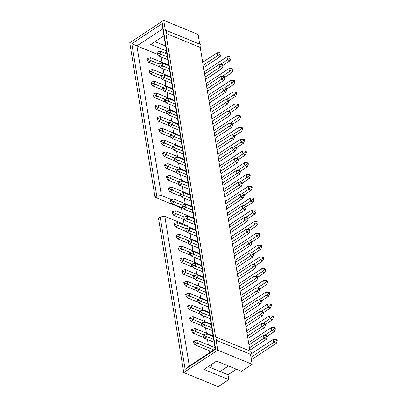 <?xml version="1.0" encoding="UTF-8"?>
<svg xmlns="http://www.w3.org/2000/svg" width="407" height="407" viewBox="0 0 407 407"><rect width="100%" height="100%" fill="white"/><g stroke="black" fill="none" stroke-linecap="round" stroke-linejoin="round"><path stroke-width="0.61" d="M249.954 351.027L200.239 47.426A1.857 1.201 -67.7 0 0 200.977 45.701A1.857 1.201 -67.7 0 0 200.366 44.424L165.975 30.322A1.857 1.201 -67.7 0 0 165.354 30.316L163.721 20.35L198.112 34.453L199.705 44.154M236.426 369.22L228.006 374.766L228.8 379.634L203.932 369.434L216.6 361.09L241.473 371.286L252.126 364.27L250.493 354.304A1.857 1.201 -67.7 0 0 251.231 352.579A1.857 1.201 -67.7 0 0 250.62 351.297L216.229 337.2A1.857 1.201 -67.7 0 0 215.608 337.189L165.847 33.328A1.857 1.201 -67.7 0 0 166.585 31.598A1.857 1.201 -67.7 0 0 165.975 30.322M189.072 227.218L188.914 226.246L164.82 216.371L160.185 216.931L158.46 218.071L183.755 372.547L218.147 386.65L228.8 379.634M164.972 53.159L166.626 52.071M185.221 203.668L184.335 198.28M183.292 191.895L182.407 186.508M181.364 180.123L180.479 174.735M179.436 168.35L178.551 162.963M177.508 156.578L176.623 151.19M175.58 144.806L174.695 139.418M173.652 133.033L172.766 127.645M171.723 121.261L170.838 115.873M169.795 109.488L168.915 104.1M167.867 97.716L166.987 92.328M165.939 85.943L165.059 80.555M164.011 74.171L163.131 68.783M162.083 62.398L161.203 57.011M182.356 213.482L181.471 208.048L181.954 207.728M184.127 224.288L183.308 219.261M212.174 368.274L211.543 364.423M209.61 352.62L209.3 350.722M208.353 344.943L207.468 339.55M206.425 333.17L205.54 327.777M204.497 321.398L203.612 316.005M202.569 309.625L201.684 304.233M200.641 297.853L199.761 292.46M198.713 286.08L197.833 280.688M196.785 274.308L195.904 268.915M194.856 262.535L193.976 257.143M192.928 250.763L192.048 245.37M191 238.99L190.12 233.598M228.459 365.954L220.039 371.499L228.006 374.766M250.493 354.304L216.102 340.201A1.857 1.201 -67.7 0 0 216.839 338.476A1.857 1.201 -67.7 0 0 216.229 337.2M208.18 366.636L220.039 371.499M181.471 208.048L155.042 197.212L156.771 196.072L161.406 195.513L136.905 45.899L131.817 43.681L162.337 23.575L215.664 349.221L185.144 369.327L160.185 216.931M156.771 196.072L131.817 43.681M200.239 47.426L165.847 33.328M185.144 369.327L189.321 365.985L215.237 348.911L162.82 28.826L136.905 45.899L157.514 54.35M164.82 216.371L189.321 365.985M166.438 50.931L150.717 44.485L163.385 36.137L164.062 36.416M154.965 41.687L165.644 46.062M171.337 199.583L161.406 195.513M183.755 372.547L217.735 350.168L252.126 364.27M216.102 340.201L217.735 350.168M155.042 197.212L129.747 42.73L163.721 20.35M162.337 23.575L162.82 28.826M215.664 349.221L215.237 348.911M157.092 53.638L158.013 53.032L157.835 51.918L156.914 52.528L157.092 53.638L158.42 55.871L167.882 59.748M203.556 67.669L220.126 56.751L217.638 55.734L203.159 65.268M167.425 56.934L160.877 54.248L158.42 55.871M158.013 53.032L160.877 54.248L160.394 51.282L166.936 53.968M220.182 53.861L221.113 54.243L220.935 53.129L219.999 52.747L220.182 53.861L217.638 55.734L217.15 52.768L202.676 62.302M219.999 52.747L217.15 52.768M221.113 54.243L220.126 56.751M157.835 51.918L160.394 51.282M159.02 65.41L159.941 64.805L159.763 63.69L158.842 64.301L159.02 65.41L160.348 67.643L169.811 71.52M205.484 79.441L222.054 68.524L219.566 67.506L205.087 77.04M169.353 68.707L162.805 66.02L160.348 67.643M159.941 64.805L162.805 66.02L162.322 63.054L168.864 65.741M222.11 65.634L223.041 66.015L222.858 64.901L221.927 64.52L222.11 65.634L219.566 67.506L219.078 64.54L204.604 74.074M221.927 64.52L219.078 64.54M223.041 66.015L222.054 68.524M159.763 63.69L162.322 63.054M160.948 77.182L161.869 76.577L161.691 75.463L160.765 76.073L160.948 77.182L162.276 79.416L171.739 83.293M207.412 91.214L223.982 80.301L221.494 79.279L207.015 88.812M171.281 80.479L164.733 77.793L162.276 79.416M161.869 76.577L164.733 77.793L164.25 74.827L170.792 77.513M224.038 77.406L224.969 77.788L224.786 76.674L223.855 76.292L224.038 77.406L221.494 79.279L221.006 76.312L206.532 85.846M223.855 76.292L221.006 76.312M224.969 77.788L223.982 80.301M161.691 75.463L164.25 74.827M162.876 88.955L163.797 88.35L163.619 87.235L162.693 87.846L162.876 88.955L164.204 91.188L173.667 95.065M209.335 102.986L225.905 92.074L223.423 91.051L208.944 100.585M173.209 92.252L166.661 89.565L164.204 91.188M163.797 88.35L166.661 89.565L166.178 86.599L172.721 89.286M225.966 89.179L226.897 89.56L226.714 88.446L225.783 88.065L225.966 89.179L223.423 91.051L222.934 88.085L208.46 97.619M225.783 88.065L222.934 88.085M226.897 89.56L225.905 92.074M163.619 87.235L166.178 86.599M164.804 100.727L165.725 100.122L165.542 99.008L164.621 99.618L164.804 100.727L166.132 102.961L175.595 106.838M211.264 114.759L227.834 103.846L225.351 102.823L210.872 112.357M175.132 104.024L168.59 101.338L166.132 102.961M165.725 100.122L168.59 101.338L168.101 98.372L174.649 101.058M227.895 100.951L228.826 101.333L228.642 100.224L227.711 99.837L227.895 100.951L225.351 102.823L224.862 99.857L210.388 109.391M227.711 99.837L224.862 99.857M228.826 101.333L227.834 103.846M165.542 99.008L168.101 98.372M166.733 112.5L167.653 111.894L167.47 110.78L166.549 111.391L166.733 112.5L168.06 114.733L177.523 118.61M213.192 126.531L229.762 115.619L227.274 114.596L212.8 124.13M177.06 115.797L170.518 113.115L168.06 114.733M167.653 111.894L170.518 113.115L170.029 110.144L176.577 112.831M229.823 112.724L230.754 113.105L230.571 111.996L229.64 111.61L229.823 112.724L227.274 114.596L226.791 111.63L212.317 121.164M229.64 111.61L226.791 111.63M230.754 113.105L229.762 115.619M167.47 110.78L170.029 110.144M168.661 124.272L169.582 123.667L169.398 122.558L168.478 123.163L168.661 124.272L169.989 126.506L179.451 130.382M215.12 138.304L231.69 127.391L229.202 126.368L214.728 135.907M178.988 127.569L172.446 124.888L169.989 126.506M169.582 123.667L172.446 124.888L171.958 121.917L178.505 124.603M231.751 124.496L232.682 124.878L232.499 123.769L231.568 123.382L231.751 124.496L229.202 126.368L228.719 123.402L214.245 132.936M231.568 123.382L228.719 123.402M232.682 124.878L231.69 127.391M169.398 122.558L171.958 121.917M170.589 136.045L171.51 135.439L171.327 134.33L170.406 134.936L170.589 136.045L171.917 138.278L181.38 142.155M217.048 150.076L233.618 139.163L231.13 138.141L216.656 147.68M180.917 139.342L174.374 136.66L171.917 138.278M171.51 135.439L174.374 136.66L173.886 133.689L180.433 136.376M233.679 136.269L234.61 136.65L234.427 135.541L233.496 135.155L233.679 136.269L231.13 138.141L230.647 135.175L216.173 144.709M233.496 135.155L230.647 135.175M234.61 136.65L233.618 139.163M171.327 134.33L173.886 133.689M172.517 147.822L173.438 147.212L173.255 146.103L172.334 146.708L172.517 147.822L173.845 150.051L183.308 153.927M218.976 161.849L235.546 150.936L233.058 149.913L218.584 159.452M182.845 151.114L176.302 148.433L173.845 150.051M173.438 147.212L176.302 148.433L175.814 145.467L182.361 148.148M235.607 148.041L236.538 148.423L236.355 147.314L235.424 146.927L235.607 148.041L233.058 149.913L232.575 146.947L218.096 156.481M235.424 146.927L232.575 146.947M236.538 148.423L235.546 150.936M173.255 146.103L175.814 145.467M174.445 159.595L175.366 158.984L175.183 157.875L174.262 158.481L174.445 159.595L175.773 161.823L185.236 165.7M220.904 173.621L237.474 162.708L234.987 161.686L220.513 171.225M184.773 162.886L178.23 160.205L175.773 161.823M175.366 158.984L178.23 160.205L177.742 157.239L184.29 159.92M237.53 159.814L238.466 160.195L238.283 159.086L237.352 158.699L237.53 159.814L234.987 161.686L234.503 158.72L220.024 168.259M237.352 158.699L234.503 158.72M238.466 160.195L237.474 162.708M175.183 157.875L177.742 157.239M176.373 171.367L177.294 170.757L177.111 169.648L176.19 170.253L176.373 171.367L177.701 173.596L187.164 177.472M222.833 185.394L239.402 174.481L236.915 173.458L222.441 182.997M186.701 174.659L180.159 171.978L177.701 173.596M177.294 170.757L180.159 171.978L179.67 169.012L186.218 171.693M239.458 171.586L240.395 171.968L240.211 170.859L239.28 170.472L239.458 171.586L236.915 173.458L236.431 170.492L221.952 180.031M239.28 170.472L236.431 170.492M240.395 171.968L239.402 174.481M177.111 169.648L179.67 169.012M178.302 183.14L179.222 182.529L179.039 181.42L178.118 182.026L178.302 183.14L179.629 185.368L189.092 189.245M224.761 197.166L241.331 186.253L238.843 185.231L224.369 194.77M188.629 186.431L182.082 183.75L179.629 185.368M179.222 182.529L182.082 183.75L181.598 180.784L188.146 183.465M241.387 183.359L242.323 183.74L242.14 182.631L241.209 182.25L241.387 183.359L238.843 185.231L238.36 182.265L223.881 191.804M241.209 182.25L238.36 182.265M242.323 183.74L241.331 186.253M179.039 181.42L181.598 180.784M180.23 194.912L181.151 194.302L180.967 193.193L180.047 193.798L180.23 194.912L181.553 197.141L191.02 201.017M226.689 208.939L243.259 198.026L240.771 197.003L226.297 206.542M190.557 198.204L184.01 195.523L181.553 197.141M181.151 194.302L184.01 195.523L183.526 192.557L190.069 195.238M243.315 195.131L244.251 195.513L244.068 194.404L243.132 194.022L243.315 195.131L240.771 197.003L240.288 194.037L225.809 203.576M243.132 194.022L240.288 194.037M244.251 195.513L243.259 198.026M180.967 193.193L183.526 192.557M182.158 206.685L183.079 206.074L182.896 204.965L181.975 205.571L182.158 206.685L183.481 208.913L192.943 212.79M228.617 220.711L245.187 209.798L242.699 208.776L228.225 218.315M192.486 209.976L185.938 207.295L183.481 208.913M183.079 206.074L185.938 207.295L185.455 204.329L191.997 207.01M245.243 206.904L246.179 207.285L245.996 206.176L245.06 205.794L245.243 206.904L242.699 208.776L242.211 205.81L227.737 215.349M245.06 205.794L242.211 205.81M246.179 207.285L245.187 209.798M182.896 204.965L185.455 204.329M184.081 218.457L185.007 217.847L184.824 216.738L183.903 217.343L184.081 218.457L185.409 220.686L194.872 224.562M230.545 232.483L247.115 221.571L244.627 220.548L230.153 230.087M194.414 221.749L187.866 219.068L185.409 220.686M185.007 217.847L187.866 219.068L187.383 216.102L193.925 218.783M247.171 218.676L248.102 219.058L247.924 217.948L246.988 217.567L247.171 218.676L244.627 220.548L244.139 217.582L229.665 227.121M246.988 217.567L244.139 217.582M248.102 219.058L247.115 221.571M184.824 216.738L187.383 216.102M186.009 230.23L186.935 229.619L186.752 228.51L185.831 229.116L186.009 230.23L187.337 232.458L196.8 236.34M232.473 244.256L249.043 233.343L246.556 232.321L232.076 241.86M196.342 233.521L189.794 230.84L187.337 232.458M186.935 229.619L189.794 230.84L189.311 227.874L195.853 230.555M249.099 230.448L250.03 230.83L249.852 229.721L248.916 229.339L249.099 230.448L246.556 232.321L246.067 229.355L231.593 238.894M248.916 229.339L246.067 229.355M250.03 230.83L249.043 233.343M186.752 228.51L189.311 227.874M187.937 242.002L188.858 241.392L188.68 240.283L187.759 240.888L187.937 242.002L189.265 244.231L198.728 248.112M234.401 256.028L250.971 245.116L248.484 244.093L234.005 253.632M198.27 245.294L191.722 242.613L189.265 244.231M188.858 241.392L191.722 242.613L191.239 239.647L197.782 242.328M251.027 242.221L251.958 242.603L251.78 241.493L250.844 241.112L251.027 242.221L248.484 244.093L247.995 241.127L233.521 250.666M250.844 241.112L247.995 241.127M251.958 242.603L250.971 245.116M188.68 240.283L191.239 239.647M189.865 253.775L190.786 253.164L190.608 252.055L189.682 252.661L189.865 253.775L191.193 256.003L200.656 259.885M236.33 267.801L252.9 256.888L250.412 255.866L235.933 265.405M200.198 257.066L193.651 254.385L191.193 256.003M190.786 253.164L193.651 254.385L193.167 251.419L199.71 254.1M252.956 253.993L253.887 254.375L253.703 253.266L252.772 252.884L252.956 253.993L250.412 255.866L249.923 252.9L235.45 262.439M252.772 252.884L249.923 252.9M253.887 254.375L252.9 256.888M190.608 252.055L193.167 251.419M191.794 265.547L192.715 264.937L192.536 263.828L191.611 264.433L191.794 265.547L193.122 267.775L202.584 271.657M238.258 279.573L254.823 268.661L252.34 267.638L237.861 277.177M202.126 268.839L195.579 266.158L193.122 267.775M192.715 264.937L195.579 266.158L195.095 263.192L201.638 265.873M254.884 265.766L255.815 266.147L255.632 265.038L254.701 264.657L254.884 265.766L252.34 267.638L251.852 264.672L237.378 274.211M254.701 264.657L251.852 264.672M255.815 266.147L254.823 268.661M192.536 263.828L195.095 263.192M193.722 277.32L194.643 276.709L194.46 275.6L193.539 276.205L193.722 277.32L195.05 279.548L204.512 283.43M240.181 291.346L256.751 280.433L254.268 279.411L239.789 288.95M204.049 280.611L197.507 277.93L195.05 279.548M194.643 276.709L197.507 277.93L197.019 274.964L203.566 277.645M256.812 277.538L257.743 277.925L257.56 276.811L256.629 276.429L256.812 277.538L254.268 279.411L253.78 276.445L239.306 285.984M256.629 276.429L253.78 276.445M257.743 277.925L256.751 280.433M194.46 275.6L197.019 274.964M195.65 289.092L196.571 288.482L196.388 287.373L195.467 287.978L195.65 289.092L196.978 291.32L206.441 295.202M242.109 303.118L258.679 292.206L256.191 291.183L241.717 300.722M205.978 292.384L199.435 289.703L196.978 291.32M196.571 288.482L199.435 289.703L198.947 286.737L205.494 289.418M258.74 289.311L259.671 289.698L259.488 288.583L258.557 288.202L258.74 289.311L256.191 291.183L255.708 288.217L241.234 297.756M258.557 288.202L255.708 288.217M259.671 289.698L258.679 292.206M196.388 287.373L198.947 286.737M197.578 300.865L198.499 300.259L198.316 299.145L197.395 299.75L197.578 300.865L198.906 303.093L208.369 306.975M244.037 314.891L260.607 303.978L258.119 302.961L243.645 312.495M207.906 304.156L201.363 301.475L198.906 303.093M198.499 300.259L201.363 301.475L200.875 298.509L207.422 301.19M260.668 301.083L261.599 301.47L261.416 300.356L260.485 299.974L260.668 301.083L258.119 302.961L257.636 299.99L243.162 309.529M260.485 299.974L257.636 299.99M261.599 301.47L260.607 303.978M198.316 299.145L200.875 298.509M199.506 312.637L200.427 312.032L200.244 310.917L199.323 311.523L199.506 312.637L200.834 314.865L210.297 318.747M245.965 326.663L262.535 315.751L260.048 314.733L245.574 324.267M209.834 315.929L203.291 313.248L200.834 314.865M200.427 312.032L203.291 313.248L202.803 310.282L209.351 312.963M262.596 312.856L263.527 313.242L263.344 312.128L262.413 311.747L262.596 312.856L260.048 314.733L259.564 311.762L245.09 321.301M262.413 311.747L259.564 311.762M263.527 313.242L262.535 315.751M200.244 310.917L202.803 310.282M201.434 324.41L202.355 323.804L202.172 322.69L201.251 323.295L201.434 324.41L202.762 326.638L212.225 330.52M247.894 338.436L264.464 327.523L261.976 326.506L247.502 336.04M211.762 327.701L205.22 325.02L202.762 326.638M202.355 323.804L205.22 325.02L204.731 322.054L211.279 324.735M264.525 324.628L265.456 325.015L265.272 323.901L264.341 323.519L264.525 324.628L261.976 326.506L261.492 323.54L247.018 333.074M264.341 323.519L261.492 323.54M265.456 325.015L264.464 327.523M202.172 322.69L204.731 322.054M203.363 336.182L204.283 335.577L204.1 334.462L203.179 335.068L203.363 336.182L204.69 338.41L214.153 342.292M249.822 350.213L266.392 339.296L263.904 338.278L249.43 347.812M213.69 339.474L207.148 336.793L204.69 338.41M204.283 335.577L207.148 336.793L206.659 333.826L213.207 336.508M266.448 336.401L267.384 336.787L267.201 335.673L266.27 335.292L266.448 336.401L263.904 338.278L263.421 335.312L248.942 344.846M266.27 335.292L263.421 335.312M267.384 336.787L266.392 339.296M204.1 334.462L206.659 333.826M147.344 60.063L148.265 59.458L148.082 58.343L147.161 58.949L147.344 60.063L148.667 62.291L159.905 66.901M222.95 65.441L229.996 60.801L230.983 58.293L230.805 57.178L229.869 56.797L227.02 56.812L204.233 71.825M159.274 64.016L151.124 60.674L148.667 62.291M229.996 60.801L227.508 59.778L220.294 64.53M229.869 56.797L230.052 57.906L230.983 58.293M230.052 57.906L227.508 59.778L227.02 56.812M168.768 65.14L150.641 57.708L151.124 60.674L148.265 59.458M148.082 58.343L150.641 57.708M149.272 71.835L150.193 71.23L150.01 70.116L149.089 70.721L149.272 71.835L150.595 74.064L161.833 78.673M224.878 77.213L231.924 72.573L232.911 70.065L232.733 68.951L231.797 68.569L228.948 68.585L206.161 83.598M161.203 75.788L153.052 72.446L150.595 74.064M231.924 72.573L229.436 71.556L222.222 76.302M231.797 68.569L231.98 69.678L232.911 70.065M231.98 69.678L229.436 71.556L228.948 68.585M170.696 76.913L152.569 69.48L153.052 72.446L150.193 71.23M150.01 70.116L152.569 69.48M151.201 83.608L152.121 83.003L151.938 81.888L151.017 82.494L151.201 83.608L152.523 85.836L163.762 90.446M226.806 88.985L233.852 84.346L234.839 81.838L234.661 80.723L233.725 80.342L230.876 80.357L208.089 95.37M163.131 87.561L154.981 84.218L152.523 85.836M233.852 84.346L231.364 83.328L224.15 88.075M233.725 80.342L233.908 81.451L234.839 81.838M233.908 81.451L231.364 83.328L230.876 80.357M172.624 88.685L154.497 81.252L154.981 84.218L152.121 83.003M151.938 81.888L154.497 81.252M153.124 95.38L154.05 94.775L153.866 93.661L152.946 94.266L153.124 95.38L154.451 97.609L165.69 102.218M228.734 100.758L235.78 96.118L236.767 93.61L236.589 92.496L235.653 92.114L232.804 92.13L210.017 107.143M165.059 99.333L156.909 95.991L154.451 97.609M235.78 96.118L233.292 95.101L226.078 99.847M235.653 92.114L235.836 93.223L236.767 93.61M235.836 93.223L233.292 95.101L232.804 92.13M174.552 100.458L156.425 93.025L156.909 95.991L154.05 94.775M153.866 93.661L156.425 93.025M155.052 107.153L155.973 106.548L155.795 105.433L154.874 106.039L155.052 107.153L156.38 109.381L167.618 113.991M230.662 112.53L237.708 107.891L238.695 105.382L238.512 104.268L237.581 103.887L234.732 103.907L211.945 118.915M166.982 111.106L158.837 107.763L156.38 109.381M237.708 107.891L235.221 106.873L228.006 111.625M237.581 103.887L237.764 104.996L238.695 105.382M237.764 104.996L235.221 106.873L234.732 103.907M176.48 112.23L158.354 104.797L158.837 107.763L155.973 106.548M155.795 105.433L158.354 104.797M156.98 118.925L157.901 118.32L157.723 117.206L156.802 117.811L156.98 118.925L158.308 121.154L169.546 125.763M232.585 124.303L239.631 119.663L240.623 117.155L240.44 116.041L239.509 115.659L236.66 115.68L213.873 130.688M168.91 122.878L160.765 119.536L158.308 121.154M239.631 119.663L237.149 118.646L229.935 123.397M239.509 115.659L239.692 116.768L240.623 117.155M239.692 116.768L237.149 118.646L236.66 115.68M178.408 124.003L160.282 116.57L160.765 119.536L157.901 118.32M157.723 117.206L160.282 116.57M158.908 130.698L159.829 130.092L159.651 128.978L158.725 129.584L158.908 130.698L160.236 132.926L171.474 137.535M234.513 136.075L241.56 131.436L242.552 128.927L242.369 127.813L241.437 127.432L238.588 127.452L215.802 142.46M170.838 134.651L162.693 131.308L160.236 132.926M241.56 131.436L239.077 130.418L231.863 135.17M241.437 127.432L241.621 128.541L242.552 128.927M241.621 128.541L239.077 130.418L238.588 127.452M180.332 135.775L162.21 128.342L162.693 131.308L159.829 130.092M159.651 128.978L162.21 128.342M160.836 142.47L161.757 141.865L161.574 140.751L160.653 141.356L160.836 142.47L162.164 144.699L173.402 149.308M236.442 147.848L243.488 143.208L244.48 140.7L244.297 139.586L243.366 139.204L240.517 139.225L217.73 154.233M172.766 146.423L164.621 143.081L162.164 144.699M243.488 143.208L241 142.191L233.791 146.942M243.366 139.204L243.549 140.318L244.48 140.7M243.549 140.318L241 142.191L240.517 139.225M182.26 147.548L164.138 140.115L164.621 143.081L161.757 141.865M161.574 140.751L164.138 140.115M162.764 154.243L163.685 153.637L163.502 152.523L162.581 153.129L162.764 154.243L164.092 156.471L175.331 161.08M238.37 159.62L245.416 154.981L246.408 152.472L246.225 151.358L245.294 150.977L242.445 150.997L219.658 166.005M174.695 158.196L166.549 154.853L164.092 156.471M245.416 154.981L242.928 153.963L235.719 158.715M245.294 150.977L245.477 152.091L246.408 152.472M245.477 152.091L242.928 153.963L242.445 150.997M184.188 159.32L166.061 151.887L166.549 154.853L163.685 153.637M163.502 152.523L166.061 151.887M164.693 166.015L165.613 165.41L165.43 164.296L164.509 164.906L164.693 166.015L166.02 168.244L177.259 172.853M240.298 171.393L247.344 166.753L248.336 164.245L248.153 163.131L247.222 162.749L244.373 162.769L221.586 177.778M176.623 169.968L168.478 166.626L166.02 168.244M247.344 166.753L244.856 165.735L237.647 170.487M247.222 162.749L247.405 163.863L248.336 164.245M247.405 163.863L244.856 165.735L244.373 162.769M186.116 171.093L167.989 163.66L168.478 166.626L165.613 165.41M165.43 164.296L167.989 163.66M166.621 177.788L167.542 177.182L167.358 176.068L166.438 176.679L166.621 177.788L167.949 180.016L179.187 184.625M242.226 183.165L249.272 178.525L250.264 176.017L250.081 174.903L249.15 174.522L246.301 174.542L223.514 189.55M178.551 181.741L170.406 178.398L167.949 180.016M249.272 178.525L246.784 177.508L239.575 182.26M249.15 174.522L249.333 175.636L250.264 176.017M249.333 175.636L246.784 177.508L246.301 174.542M188.044 182.865L169.917 175.432L170.406 178.398L167.542 177.182M167.358 176.068L169.917 175.432M168.549 189.56L169.47 188.955L169.287 187.841L168.366 188.451L168.549 189.56L169.877 191.789L181.115 196.398M244.154 194.943L251.2 190.298L252.192 187.79L252.009 186.676L251.078 186.294L248.229 186.314L225.442 201.323M180.479 193.513L172.334 190.171L169.877 191.789M251.2 190.298L248.713 189.28L241.499 194.032M251.078 186.294L251.256 187.408L252.192 187.79M251.256 187.408L248.713 189.28L248.229 186.314M189.972 194.638L171.846 187.205L172.334 190.171L169.47 188.955M169.287 187.841L171.846 187.205M170.477 201.333L171.398 200.727L171.215 199.613L170.294 200.224L170.477 201.333L171.805 203.561L183.043 208.17M246.082 206.715L253.129 202.07L254.121 199.562L253.937 198.448L253.006 198.067L250.157 198.087L227.371 213.095M182.407 205.286L174.262 201.943L171.805 203.561M253.129 202.07L250.641 201.053L243.427 205.805M253.006 198.067L253.185 199.181L254.121 199.562M253.185 199.181L250.641 201.053L250.157 198.087M191.9 206.41L173.774 198.977L174.262 201.943L171.398 200.727M171.215 199.613L173.774 198.977M172.405 213.105L173.326 212.5L173.143 211.386L172.222 211.996L172.405 213.105L173.733 215.334L184.971 219.943M248.011 218.488L255.057 213.843L256.049 211.335L255.866 210.221L254.935 209.839L252.086 209.859L229.299 224.868M184.335 217.058L176.19 213.716L173.733 215.334M255.057 213.843L252.569 212.825L245.355 217.577M254.935 209.839L255.113 210.953L256.049 211.335M255.113 210.953L252.569 212.825L252.086 209.859M193.829 218.183L175.702 210.75L176.19 213.716L173.326 212.5M173.143 211.386L175.702 210.75M174.333 224.878L175.254 224.272L175.071 223.158L174.15 223.769L174.333 224.878L175.661 227.106L186.899 231.715M249.939 230.26L256.985 225.615L257.977 223.107L257.794 221.993L256.858 221.612L254.014 221.632L231.227 236.64M186.264 228.831L178.118 225.488L175.661 227.106M256.985 225.615L254.497 224.598L247.283 229.35M256.858 221.612L257.041 222.726L257.977 223.107M257.041 222.726L254.497 224.598L254.014 221.632M195.757 229.955L177.63 222.522L178.118 225.488L175.254 224.272M175.071 223.158L177.63 222.522M176.262 236.65L177.182 236.045L176.999 234.931L176.078 235.541L176.262 236.65L177.589 238.884L188.823 243.488M251.867 242.033L258.913 237.388L259.905 234.88L259.722 233.766L258.786 233.384L255.937 233.404L233.155 248.412M188.192 240.603L180.042 237.261L177.589 238.884M258.913 237.388L256.425 236.37L249.211 241.122M258.786 233.384L258.969 234.498L259.905 234.88M258.969 234.498L256.425 236.37L255.937 233.404M197.685 241.727L179.558 234.295L180.042 237.261L177.182 236.045M176.999 234.931L179.558 234.295M178.19 248.423L179.111 247.817L178.927 246.703L178.007 247.314L178.19 248.423L179.512 250.656L190.751 255.26M253.795 253.805L260.841 249.16L261.828 246.652L261.65 245.538L260.714 245.156L257.865 245.177L235.078 260.185M190.12 252.376L181.97 249.033L179.512 250.656M260.841 249.16L258.353 248.143L251.139 252.895M260.714 245.156L260.897 246.271L261.828 246.652M260.897 246.271L258.353 248.143L257.865 245.177M199.613 253.5L181.486 246.067L181.97 249.033L179.111 247.817M178.927 246.703L181.486 246.067M180.118 260.195L181.039 259.59L180.856 258.476L179.935 259.086L180.118 260.195L181.441 262.429L192.679 267.033M255.723 265.578L262.769 260.933L263.756 258.425L263.578 257.31L262.642 256.929L259.793 256.949L237.006 271.957M192.048 264.148L183.898 260.806L181.441 262.429M262.769 260.933L260.282 259.915L253.068 264.667M262.642 256.929L262.825 258.043L263.756 258.425M262.825 258.043L260.282 259.915L259.793 256.949M201.541 265.272L183.415 257.84L183.898 260.806L181.039 259.59M180.856 258.476L183.415 257.84M182.041 271.968L182.967 271.362L182.784 270.248L181.863 270.858L182.041 271.968L183.369 274.201L194.607 278.805M257.651 277.35L264.698 272.705L265.685 270.197L265.506 269.083L264.57 268.701L261.721 268.722L238.934 283.73M193.976 275.921L185.826 272.578L183.369 274.201M264.698 272.705L262.21 271.688L254.996 276.439M264.57 268.701L264.754 269.816L265.685 270.197M264.754 269.816L262.21 271.688L261.721 268.722M203.469 277.045L185.343 269.612L185.826 272.578L182.967 271.362M182.784 270.248L185.343 269.612M183.969 283.74L184.895 283.135L184.712 282.02L183.791 282.631L183.969 283.74L185.297 285.973L196.535 290.578M259.58 289.123L266.626 284.478L267.613 281.97L267.43 280.855L266.499 280.474L263.65 280.494L240.863 295.502M195.904 287.693L187.754 284.351L185.297 285.973M266.626 284.478L264.138 283.46L256.924 288.212M266.499 280.474L266.682 281.588L267.613 281.97M266.682 281.588L264.138 283.46L263.65 280.494M205.398 288.817L187.271 281.385L187.754 284.351L184.895 283.135M184.712 282.02L187.271 281.385M185.897 295.513L186.818 294.907L186.64 293.793L185.719 294.403L185.897 295.513L187.225 297.746L198.463 302.35M261.508 300.895L268.554 296.25L269.541 293.742L269.358 292.628L268.427 292.246L265.578 292.267L242.791 307.275M197.827 299.466L189.682 296.123L187.225 297.746M268.554 296.25L266.066 295.233L258.852 299.984M268.427 292.246L268.61 293.361L269.541 293.742M268.61 293.361L266.066 295.233L265.578 292.267M207.326 300.59L189.199 293.157L189.682 296.123L186.818 294.907M186.64 293.793L189.199 293.157M187.825 307.285L188.746 306.68L188.568 305.565L187.642 306.176L187.825 307.285L189.153 309.518L200.392 314.123M263.431 312.668L270.477 308.023L271.469 305.515L271.286 304.4L270.355 304.019L267.506 304.039L244.719 319.047M199.756 311.238L191.611 307.901L189.153 309.518M270.477 308.023L267.994 307.005L260.78 311.757M270.355 304.019L270.538 305.133L271.469 305.515M270.538 305.133L267.994 307.005L267.506 304.039M209.249 312.362L191.127 304.929L191.611 307.901L188.746 306.68M188.568 305.565L191.127 304.929M189.754 319.057L190.674 318.452L190.496 317.343L189.57 317.948L189.754 319.057L191.081 321.291L202.32 325.895M265.359 324.44L272.405 319.795L273.397 317.287L273.214 316.173L272.283 315.791L269.434 315.812L246.647 330.82M201.684 323.01L193.539 319.673L191.081 321.291M272.405 319.795L269.922 318.778L262.708 323.529M272.283 315.791L272.466 316.905L273.397 317.287M272.466 316.905L269.922 318.778L269.434 315.812M211.177 324.135L193.055 316.702L193.539 319.673L190.674 318.452M190.496 317.343L193.055 316.702M191.682 330.83L192.603 330.225L192.419 329.115L191.499 329.721L191.682 330.83L193.01 333.063L204.248 337.668M267.287 336.213L274.333 331.568L275.325 329.06L275.142 327.945L274.211 327.564L271.362 327.584L248.575 342.592M203.612 334.783L195.467 331.446L193.01 333.063M274.333 331.568L271.845 330.55L264.636 335.302M274.211 327.564L274.394 328.678L275.325 329.06M274.394 328.678L271.845 330.55L271.362 327.584M213.105 335.907L194.978 328.474L195.467 331.446L192.603 330.225M192.419 329.115L194.978 328.474M193.61 342.608L194.531 341.997L194.348 340.888L193.427 341.493L193.61 342.608L194.938 344.836L211.264 351.531M251.384 359.732L276.261 343.34L277.253 340.832L277.07 339.718L276.139 339.336L273.29 339.357L250.503 354.365M213.721 349.908L197.395 343.218L194.938 344.836M276.261 343.34L273.774 342.323L250.987 357.336M276.139 339.336L276.322 340.45L277.253 340.832M276.322 340.45L273.774 342.323L273.29 339.357M215.033 347.68L196.907 340.252L197.395 343.218L194.531 341.997M194.348 340.888L196.907 340.252"/></g></svg>
